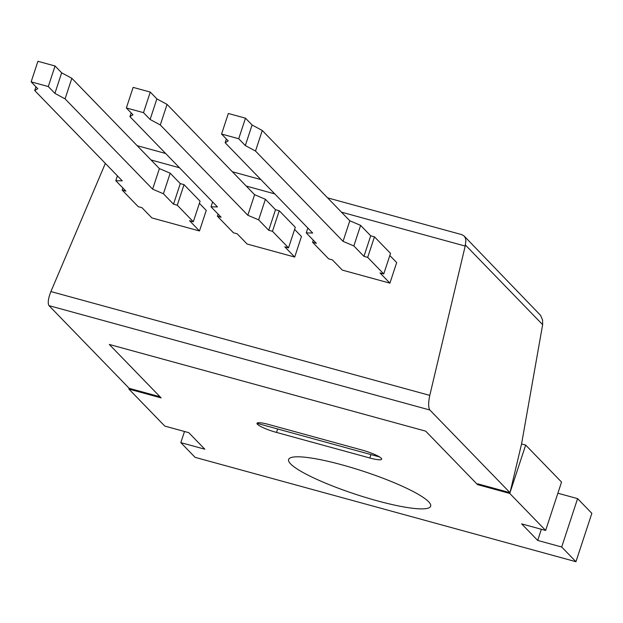 <?xml version="1.0" encoding="UTF-8"?>
<svg xmlns="http://www.w3.org/2000/svg" width="623" height="623" viewBox="0 0 623 623"><rect width="100%" height="100%" fill="white"/><g stroke="black" fill="none" stroke-linecap="round" stroke-linejoin="round"><path stroke-width="0.93" d="M341.451 212.155L465.186 246.062L465.911 240.494L465.342 237.931L464.104 235.977L540.632 315.425L542.578 320.082L542.641 324.676L521.56 443.942L525.664 445.063L509.754 493.439L477.522 484.608L425.68 431.147L109.305 344.449L161.139 397.91L128.899 389.079L164.784 426.077L188.769 432.658L204.827 449.206L180.834 442.634L195.092 457.344L575.948 561.705L561.689 547.002L537.696 540.429L521.646 523.873L545.639 530.446L509.754 493.439M464.104 235.977L461.861 234.653L327.597 197.857M477.522 484.608L477.771 483.845L510.011 492.676L429.847 410.004C428.297 407.52 428.274 402.653 429.784 395.387L50.899 291.556C48.197 298.495 47.558 303.191 48.991 305.636L129.156 388.316L160.041 396.781M50.899 291.556L105.349 163.405M465.186 246.062L429.784 395.387M510.011 492.676L521.56 443.942M256.988 423.313A16.517 2.679 18.2 0 1 268.84 424.512L362.15 450.086A16.517 2.679 18.2 0 1 381.673 459.198A16.517 2.679 18.2 0 1 369.821 457.998L276.511 432.432A16.517 2.679 18.2 0 1 256.988 423.313L379.485 456.916M199.391 203.316L206.252 210.395L199.485 230.962L189.571 220.737L193.325 221.765L177.275 205.208L173.521 204.18L163.421 193.761L152.627 189.158L65.08 98.87L54.894 93.38L48.29 86.558L31.15 81.862L37.762 88.684L34.717 90.553L122.264 180.841L115.816 180.717L125.916 191.136L122.17 190.108L138.22 206.665L141.966 207.693L151.88 217.918L199.485 230.962M122.863 187.99L122.17 190.108M117.412 175.842L115.816 180.717M35.947 86.807L34.717 90.553M48.29 86.558L55.05 65.991L37.91 61.295L31.15 81.862M55.05 65.991L61.661 72.805L54.894 93.38M61.661 72.805L71.84 78.303L65.08 98.87M71.84 78.303L159.387 168.592L152.627 189.158M159.387 168.592L170.18 173.194L163.421 193.761M170.18 173.194L180.288 183.614L173.521 204.18M180.288 183.614L184.034 184.642L177.275 205.208M184.034 184.642L200.084 201.198L193.325 221.765M294.601 229.412L301.462 236.483L294.702 257.058L284.789 246.833L288.535 247.861L272.485 231.304L268.739 230.276L258.631 219.857L247.837 215.254L160.29 124.958L150.112 119.468L143.5 112.654L126.36 107.958L132.972 114.772L129.927 116.641L217.474 206.929L211.026 206.813L221.126 217.232L217.38 216.204L233.43 232.761L237.184 233.789L247.097 244.014L294.702 257.058M218.081 214.086L217.38 216.204M212.63 201.938L211.026 206.813M131.157 112.903L129.927 116.641M143.5 112.654L150.268 92.079L133.127 87.384L126.36 107.958M150.268 92.079L156.871 98.901L150.112 119.468M156.871 98.901L167.057 104.391L160.29 124.958M167.057 104.391L254.605 194.688L247.837 215.254M254.605 194.688L265.398 199.29L258.631 219.857M265.398 199.29L275.498 209.71L268.739 230.276M275.498 209.71L279.244 210.738L272.485 231.304M279.244 210.738L295.302 227.286L288.535 247.861M389.819 255.5L396.68 262.579L389.912 283.146L379.999 272.921L383.752 273.949L367.695 257.392L363.949 256.365L353.848 245.945L343.055 241.342L255.508 151.054L245.322 145.556L238.718 138.742L221.578 134.046L228.189 140.86L225.144 142.729L312.691 233.025L306.243 232.901L316.344 243.32L312.598 242.292L328.648 258.849L332.394 259.877L342.307 270.102L389.912 283.146M313.291 240.174L312.598 242.292M307.84 228.026L306.243 232.901M226.375 138.991L225.144 142.729M238.718 138.742L245.478 118.175L228.337 113.479L221.578 134.046M245.478 118.175L252.089 124.989L245.322 145.556M252.089 124.989L262.267 130.487L255.508 151.054M262.267 130.487L349.815 220.776L343.055 241.342M349.815 220.776L360.608 225.378L353.848 245.945M360.608 225.378L370.708 235.798L363.949 256.365M370.708 235.798L374.462 236.826L367.695 257.392M374.462 236.826L390.512 253.382L383.752 273.949M541.364 529.277L537.696 540.429M428.624 501.741A74.768 12.141 18.2 0 1 430.672 506.195A74.768 12.141 18.2 0 1 355.858 494.374A74.768 12.141 18.2 0 1 288.62 459.486A74.768 12.141 18.2 0 1 352.782 467.951A74.768 12.141 18.2 0 1 428.624 501.741M557.873 493.221L577.591 498.626L591.85 513.329L575.948 561.705M577.591 498.626L561.689 547.002M184.501 431.482L180.834 442.634M129.156 388.316L128.899 389.079M525.664 445.063L561.541 482.07L545.639 530.446M151.031 159.971L179.51 167.774M246.241 186.059L274.72 193.87M465.443 245.049L542.641 324.676M48.991 305.636L429.847 410.004M369.821 457.998L370.95 454.572M276.511 432.432L277.64 429.006M260.866 179.572L232.387 171.769M165.656 153.484L137.169 145.681"/></g></svg>
